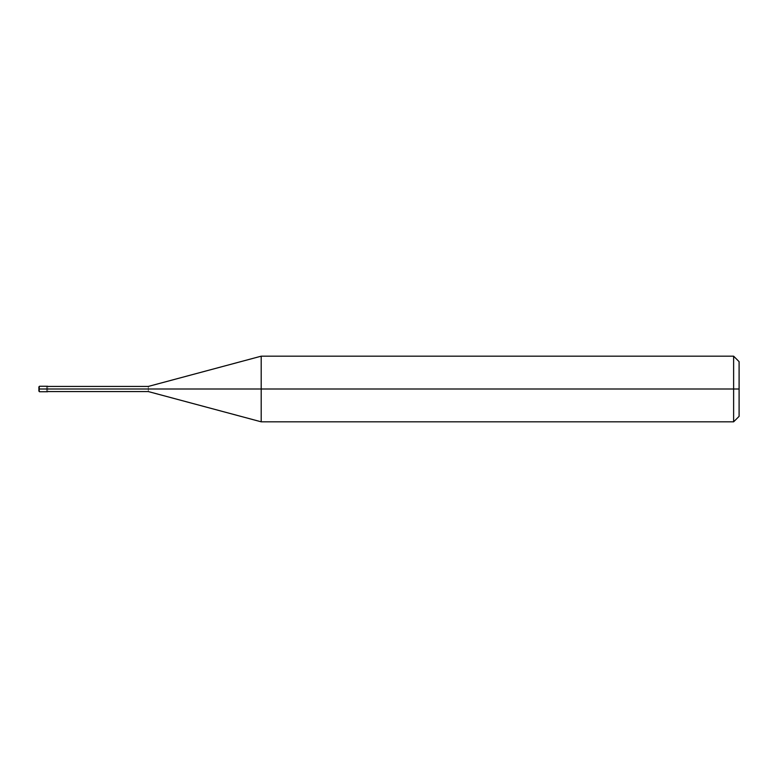 <?xml version="1.0" encoding="UTF-8"?>
<svg xmlns="http://www.w3.org/2000/svg" width="778" height="778" viewBox="0 0 778 778"><rect width="100%" height="100%" fill="white"/><g stroke="black" fill="none" stroke-linecap="round" stroke-linejoin="round"><path stroke-width="0.58" stroke-dasharray="3.89 2.92" d="M38.9 389L38.9 389C38.9 386.199 38.9 386.199 38.9 389C38.9 386.199 38.9 386.199 38.9 389C38.9 386.199 38.9 386.199 38.9 389L39.445 389C39.445 385.47 39.445 385.47 39.445 389C39.445 385.47 39.445 385.47 39.445 389L46.563 389C46.563 385.47 46.563 385.47 46.563 389C46.563 385.47 46.563 385.47 46.563 389C46.563 392.53 46.563 392.53 46.563 389L39.445 389C39.445 392.53 39.445 392.53 39.445 389L38.9 389C38.9 391.801 38.9 391.801 38.9 389C38.9 391.801 38.9 391.801 38.9 389C38.9 391.801 38.9 391.801 38.9 389M39.445 389C39.445 392.53 39.445 392.53 39.445 389M46.563 389C46.563 385.47 46.563 385.47 46.563 389L47.653 389C47.653 385.47 47.653 385.47 47.653 389C47.653 385.47 47.653 385.47 47.653 389C47.653 385.684 47.653 385.684 47.653 389C47.653 385.684 47.653 385.684 47.653 389C47.653 385.684 47.653 385.684 47.653 389L148.306 389C148.306 385.684 148.306 385.684 148.306 389C148.306 385.684 148.306 385.684 148.306 389L261.204 389L261.204 356.178L261.204 389L261.204 356.178L261.204 389L733.625 389L733.625 356.178L733.625 389L733.625 356.178L733.625 389L739.1 389L739.1 361.653L739.1 416.347L739.1 389L733.625 389L733.625 421.822L733.625 389L261.204 389L261.204 421.822L261.204 389L148.306 389C148.306 392.316 148.306 392.316 148.306 389L47.653 389C47.653 392.53 47.653 392.53 47.653 389L46.563 389C46.563 392.53 46.563 392.53 46.563 389C46.563 392.53 46.563 392.53 46.563 389M47.653 389C47.653 392.53 47.653 392.53 47.653 389C47.653 392.316 47.653 392.316 47.653 389C47.653 392.316 47.653 392.316 47.653 389C47.653 392.316 47.653 392.316 47.653 389M148.306 389C148.306 392.316 148.306 392.316 148.306 389M261.204 389L261.204 421.822L261.204 389M733.625 389L733.625 421.822L733.625 389M38.9 386.831L38.9 391.169"/><path stroke-width="1.17" d="M46.563 389C46.563 392.53 46.563 392.53 46.563 389C46.563 385.47 46.563 385.47 46.563 389L39.445 389C39.445 385.47 39.445 385.47 39.445 389L38.9 389C38.9 386.199 38.9 386.199 38.9 389C38.9 391.801 38.9 391.801 38.9 389L39.445 389C39.445 385.47 39.445 385.47 39.445 389C39.445 392.53 39.445 392.53 39.445 389C39.445 392.53 39.445 392.53 39.445 389L46.563 389C46.563 392.53 46.563 392.53 46.563 389C46.563 385.47 46.563 385.47 46.563 389C46.563 385.47 46.563 385.47 46.563 389C46.563 392.53 46.563 392.53 46.563 389L47.653 389C47.653 385.47 47.653 385.47 47.653 389L46.563 389M739.1 389L739.1 416.347L739.1 361.653L739.1 389L733.625 389L733.625 356.178L733.625 389L261.204 389L261.204 356.178L261.204 389L148.306 389C148.306 385.684 148.306 385.684 148.306 389L47.653 389C47.653 385.47 47.653 385.47 47.653 389C47.653 392.53 47.653 392.53 47.653 389C47.653 392.53 47.653 392.53 47.653 389L148.306 389C148.306 385.684 148.306 385.684 148.306 389C148.306 392.316 148.306 392.316 148.306 389C148.306 392.316 148.306 392.316 148.306 389L261.204 389L261.204 356.178L261.204 421.822L261.204 389L261.204 421.822L261.204 389L733.625 389L733.625 356.178L733.625 421.822L733.625 389L733.625 421.822L733.625 389L739.1 389L739.1 416.347L739.1 389M38.9 386.831L38.9 389L39.445 386.267L47.653 386.267M38.9 391.169L38.9 389L39.445 391.733L47.653 391.733M47.653 386.433L148.306 386.433L261.204 356.178L733.625 356.178L739.1 361.653M47.653 391.567L148.306 391.567L261.204 421.822L733.625 421.822L739.1 416.347"/></g></svg>
